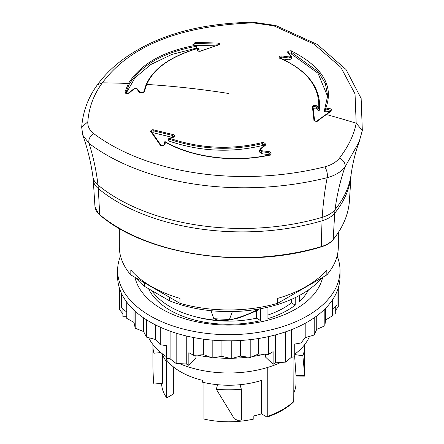 <?xml version="1.0" encoding="UTF-8"?>
<svg xmlns="http://www.w3.org/2000/svg" width="444" height="444" viewBox="0 0 444 444"><rect width="100%" height="100%" fill="white"/><g stroke="black" fill="none" stroke-linecap="round" stroke-linejoin="round"><path stroke-width="0.67" d="M160.806 352.575L153.968 353.235A75.891 43.817 180 0 1 152.925 346.004L152.925 366.261L153.452 381.984A75.891 43.817 180 0 0 153.968 384.066L162.532 383.239L162.532 354.667M267.782 367.393L267.782 416.283L267.382 417.005L266.683 416.883L261.427 413.847L261.427 380.43M261.982 369.008L261.982 380.253A67.965 39.239 180 0 1 240.038 384.704A67.965 39.239 180 0 1 217.604 384.704A67.965 39.239 180 0 1 202.481 382.173L202.481 380.325A67.965 39.239 180 0 1 180.764 371.9A67.965 39.239 180 0 1 166.167 359.363L166.167 361.211A67.965 39.239 180 0 1 162.16 353.657M261.427 413.847A67.21 38.8 180 0 1 253.824 415.934L253.824 419.014A67.21 38.8 180 0 1 203.058 418.836L203.058 382.312M293.95 356.848L293.739 401.781C287.096 408.141 278.31 413.214 267.382 417.005M294.672 356.721L296.02 375.419L296.026 383A67.21 38.8 180 0 1 293.95 392.579M309.535 336.38A83.067 47.958 180 0 1 294.744 354.218M280.769 362.459A83.067 47.958 180 0 1 179.576 363.664M170.707 359.307A83.067 47.958 180 0 1 170.085 358.952A83.067 47.958 180 0 1 169.819 358.796M166.667 356.854A83.067 47.958 180 0 1 148.701 337.706M296.02 375.419L304.706 375.574L302.852 355.65L295.11 354.656A67.965 39.239 180 0 1 294.744 355.55M295.105 354.678L302.852 355.727M294.156 356.81A67.965 39.239 180 0 1 293.95 357.22M295.476 353.657A67.965 39.239 180 0 1 295.11 354.656M308.486 289.91A83.067 47.958 180 0 1 299.572 301.454L299.572 295.404M295.249 297.624L295.249 305.122A83.067 47.958 180 0 1 267.932 318.637L267.932 307.154M260.678 308.685L260.678 320.618A83.067 47.958 180 0 1 170.085 310.239A83.067 47.958 180 0 1 148.579 288.733M173.327 366.811L173.327 394.072L166.744 397.874L166.744 360.878L166.167 361.211M173.327 368.842A58.713 33.899 180 0 1 174.187 367.493M166.744 397.874A67.21 38.8 180 0 1 161.616 383.327M304.673 344.588A75.891 43.817 180 0 1 304.712 346.004A75.891 43.817 180 0 1 302.852 355.65M291.469 302.758A77.595 44.8 180 0 1 283.688 308.008A77.595 44.8 180 0 1 267.932 315.018M256.61 318.154A77.595 44.8 180 0 1 193.878 316.328M256.61 310.905L256.61 318.27L260.678 320.618M291.469 299.367L291.469 302.941L295.249 305.122M338.317 232.562L338.317 246.731A109.496 63.22 180 0 1 326.823 274.93L277.661 303.313A109.496 63.22 180 0 1 179.975 303.313L130.819 274.93A109.496 63.22 180 0 1 119.325 246.731L119.325 228.455M179.975 303.313L179.975 298.379A109.496 63.22 180 0 1 151.393 286.502A109.496 63.22 180 0 1 130.819 270.002L130.819 274.93M326.823 274.93L326.823 270.002A109.496 63.22 180 0 1 277.661 298.379L277.661 303.313M216.295 389.216L234.388 418.842L237.74 420.346A75.891 43.817 180 0 0 241.347 420.046L241.347 389.216A75.891 43.817 180 0 1 216.295 389.216L217.604 384.704M240.038 384.704L241.347 389.216M153.968 353.235L153.968 384.066M152.925 346.004A75.891 43.817 180 0 1 152.969 344.588M321.933 277.755A103.269 59.618 180 0 1 257.892 309.185A103.269 59.618 180 0 1 169.308 300.699L144.422 286.33A103.269 59.618 180 0 1 135.703 277.75M169.308 297.153L169.308 300.699M144.422 282.784L144.422 286.33M225.591 320.751L239.51 317.826L257.57 310.423L259.013 308.963C248.396 314.596 237.257 318.531 225.591 320.751A82.878 47.847 0 0 1 224.364 320.718L229.443 319.497L232.379 311.56M151.781 290.581A82.878 47.847 0 0 0 170.213 306.771A82.878 47.847 0 0 0 218.837 320.44L213.814 318.709L211 310.7M224.364 320.718L218.837 320.44M229.443 319.497L213.814 318.709M119.347 287.901L119.347 309.474L122.921 313.769M170.096 331.152L170.096 358.841L176.168 363.514L186.258 363.958L188.844 365.356L195.937 357.886L195.937 355.178M176.168 333.183L176.168 363.514M186.258 335.947L186.258 363.958M275.596 334.881L275.596 362.82L285.642 362.121L291.347 357.303L294.744 356.704L294.744 344.067L301.032 342.968L305.2 337.645L314.224 335.004L316.733 329.348L324.83 325.841L325.596 320.019L332.512 315.756L332.512 299.822M285.642 331.823L285.642 362.121M291.347 329.726L291.347 357.303M335.276 310.772L338.289 306.693L338.289 287.901M120.496 255.972A111.194 64.197 0 0 0 117.621 270.474L117.621 276.64A111.194 64.197 0 0 0 117.649 278.049A111.194 64.197 0 0 0 230.042 340.831A111.194 64.197 0 0 0 340.015 276.64L340.015 270.474A111.194 64.197 0 0 0 339.987 269.058A111.194 64.197 0 0 0 337.14 255.972M117.621 270.474A111.194 64.197 0 0 0 117.649 271.883A111.194 64.197 0 0 0 230.042 334.665A111.194 64.197 0 0 0 340.015 270.474M134.987 277.339A94.583 54.606 0 0 0 228.821 325.08A94.583 54.606 0 0 0 322.655 277.339M322.416 278.333A94.583 54.606 0 0 0 322.222 277.589M135.42 277.589A94.583 54.606 0 0 0 135.22 278.333M197.314 355.1A92.319 53.297 0 0 0 210.29 357.215M214.097 357.62A92.319 53.297 0 0 0 229.809 358.297M232.639 358.253A92.319 53.297 0 0 0 247.957 357.143M252.408 356.532A92.319 53.297 0 0 0 264.23 354.223M268.526 336.602L268.526 354.356L273.116 351.648L273.116 364.285L265.462 357.004L265.462 354.262M160.295 327.2L160.295 344.755L166.667 345.693L166.667 358.33L170.096 358.841M273.116 364.285L275.596 362.82M332.512 314.069L335.276 314.036L335.276 306.615M126.773 316.683L122.921 316.733L122.921 308.991M337.046 291.375L337.046 305.05L332.512 309.057M325.596 308.258L325.596 320.019M324.83 309.024L324.83 325.841M316.733 315.945L316.733 329.348M314.224 317.749L314.224 335.004M305.2 323.293L305.2 337.645M301.032 325.458L301.032 342.968M258.419 338.522L258.419 354.04L268.526 354.356M250.2 339.638L250.2 357.442L258.419 354.04M240.348 340.493L240.348 356.116L250.2 357.442M231.23 340.82L231.23 358.647L240.348 356.116M221.922 340.715L221.922 356.349L231.23 358.647M212.182 340.115L212.182 357.925L221.922 356.349M203.707 339.177L203.707 354.734L212.182 357.925M193.639 337.54L193.639 355.311L203.707 354.734M193.639 355.311L188.844 352.714L188.844 365.356M155.727 325.019L155.727 339.543L160.295 344.755M146.509 319.802L146.509 337.135L155.727 339.543M143.573 317.86L143.573 331.546L146.509 337.135M135.22 311.294L135.22 328.249L143.573 331.546M134.01 310.178L134.01 322.449L135.22 328.249M126.773 302.142L126.773 318.365L134.01 322.449M121.428 293.29L121.428 307.786L126.773 312.088M359.313 141.503L344.966 167.061C341.014 171.972 335.087 175.519 327.178 177.694C240.62 199.262 145.177 185.525 89.028 143.412L82.789 135.137C87.529 148.401 90.915 162.332 92.951 176.928L93.246 179.87A28.183 16.273 -0 0 0 98.302 188.578A175.436 101.288 -0 0 0 322.028 220.785A28.183 16.273 -0 0 0 334.721 213.198A175.436 101.288 -0 0 0 351.121 174.348M133.605 88.994L129.254 92.702C126.773 93.357 125.602 93.423 125.746 92.907L129.254 84.243C141.431 64.818 163.764 52.192 196.254 46.359L196.015 45.271C163.248 51.154 140.715 63.892 128.433 83.489A755.155 594.583 25.4 0 0 102.342 82.834C130.131 45.599 180.458 25.613 253.335 22.877L273.82 25.824L313.836 43.995L340.803 67.255L355.045 93.967L356.177 123.204C354.051 134.726 348.49 146.348 339.499 158.07C336.225 162.171 331.335 165.09 324.83 166.839C240.831 187.612 148.074 174.264 93.629 133.555C89.527 130.281 87.59 126.379 87.807 121.839C88.894 107.537 93.74 94.539 102.342 82.834L97.386 84.826M196.803 45.91A0.755 0.755 0 0 0 196.198 45.199A0.755 0.311 101.2 0 0 196.015 45.271L193.595 44.8L195.06 42.38L218.298 43.085C219.808 43.307 220.085 43.851 219.136 44.711L201.032 50.988C200.566 51.432 196.853 51.682 197.153 49.5L198.29 48.274A0.755 0.594 43 0 1 199.006 49.118A751.681 258.674 105 0 0 197.869 50.344L197.153 49.5M143.751 92.013L144.417 91.447L146.681 84.427C153.857 68.348 171.062 56.299 198.29 48.274L197.985 48.54M273.82 25.824L275.652 25.475L317.332 44.472L345.97 69.453L361.144 98.424L362.321 130.514L356.177 123.204A755.155 594.583 -154.6 0 0 326.373 114.53L317.338 121.079C317.749 121.928 313.409 120.996 313.936 120.141L312.398 106.776L313.137 105.639C312.681 105.078 317.049 105.428 317.205 106.21L316.494 107.065C313.836 106.244 312.693 106.338 313.07 107.348A0.755 0.599 173.3 0 0 312.398 106.776M317.338 121.079A0.755 0.505 -126.4 0 0 316.8 121.062L330.752 111.061L330.947 110.795L328.005 109.396A751.265 508.974 -49.4 0 0 325.768 110.057L325.768 111.977L324.592 111.483L324.614 109.585L325.768 110.057A0.755 0.383 -106.5 0 0 325.441 109.091C334.343 86.713 323.16 67.427 291.902 51.227C291.797 50.272 286.585 51.054 287.801 52.459L290.626 55.933C290.925 56.521 290.404 56.849 289.061 56.915L281.968 55.966C279.154 55.489 278.122 58.392 280.003 58.225C306.682 70.063 319.597 86.547 318.753 107.676L317.205 106.21M291.902 51.227L291.364 52.226L318.348 71.884L325.352 83.583L327.683 95.715L324.614 109.585L327.683 108.436C332.556 108.419 332.267 110.745 331.285 111.083L330.575 111.422M326.373 114.53L331.285 111.083M144.417 91.447L143.096 92.691C140.681 93.062 139.427 92.935 139.333 92.302L136.674 88.817A0.755 0.599 -37.5 0 1 137.368 88.978L140.021 92.469C142.413 92.885 143.656 92.702 143.762 91.914L146.07 84.749C153.419 68.404 170.768 56.227 198.124 48.207A0.755 0.755 0 0 1 199.073 48.94M129.254 92.702A0.755 0.461 49.4 0 1 129.648 92.657L134.005 88.939L133.483 89.311L134.005 88.939L136.674 88.817M129.648 92.657C128.949 93.357 127.595 93.54 125.574 93.212L124.919 92.047L128.433 83.489M259.612 150.166L261.727 151.743L261.827 150.749L269.014 151.632C271.972 151.976 271.367 155.794 269.641 155.123C233.305 163.259 190.676 157.098 165.002 141.897L165.185 143.662C163.542 146.875 160.267 145.643 160.118 144.844L150.827 131.602C149.484 131.518 152.386 129.149 153.391 129.82L173.032 134.565C174.026 134.477 176.124 136.347 172.106 137.879L169.386 138.029A0.755 0.755 0 0 0 168.726 138.817M169.059 141.075L169.059 139.138C199.944 149.6 231.024 151.082 262.304 143.595L262.043 142.629C230.974 150.066 200.1 148.59 169.419 138.206L169.059 139.138L168.726 138.789L168.72 140.693L169.059 141.075C199.928 151.532 231.013 153.013 262.304 145.527L264.224 145.776M262.043 142.629C262.504 141.375 267.116 144.111 265.157 145.454L260.722 149.062A0.755 0.455 -129.3 0 0 260.212 149.034L264.935 144.949L262.304 143.595L262.304 145.527M261.827 150.749C260.684 150.494 260.317 149.933 260.722 149.062M196.198 45.199L193.773 44.722A0.755 0.311 101 0 0 193.595 44.8M192.901 44.4L193.773 44.722M192.907 44.356L195.005 43.484L195.06 42.38M218.298 43.085L218.22 44.184L219.197 44.528M218.726 45.016L219.136 44.711M219.225 44.622L200.805 50.932A0.755 0.355 70.2 0 1 201.032 50.988M200.805 50.938C198.679 51.104 197.641 51.016 197.685 50.672L197.869 50.344L197.869 50.821M313.064 107.293L314.596 120.646C314.596 121.051 315.329 121.184 316.8 121.062M319.641 104.401L319.419 110.245L319.419 108.308L318.043 108.525A0.755 0.466 133.4 0 1 318.753 107.676L319.419 108.308L319.641 104.401C318.675 84.943 305.55 69.536 280.253 58.181L279.648 57.742L281.807 57.048L281.735 58.841M280.003 58.225L280.403 58.525M281.968 55.966L281.807 57.048A750.205 606.199 -165.9 0 1 288.894 58.003L291.48 56.86M289.061 56.915L288.894 59.801L281.807 58.847M290.626 55.933L291.253 56.405L290.626 55.933M291.147 56.105L288.323 52.636A0.755 0.594 140.6 0 0 287.801 52.459M289.255 53.774L291.364 54.007L291.364 52.226C289.915 51.671 288.939 51.909 288.434 52.947M325.768 111.977L328.005 111.322L328.005 109.396A0.755 0.383 -106.3 0 0 327.683 108.436M140.121 92.757L139.333 92.302M313.936 120.141L314.602 120.701M269.774 154.845L261.727 153.679L261.727 151.743A749.522 607.409 12 0 1 268.886 152.625L269.014 151.632M268.886 154.562L268.886 152.625L270.54 154.074L269.436 154.945C233.344 163.031 190.903 156.893 165.44 141.808A0.755 0.755 0 0 0 164.308 142.463L164.33 142.363M165.59 142.152L165.002 141.897A0.755 0.572 -6 0 0 164.308 142.496A751.265 42.008 87.7 0 1 164.496 144.256A0.755 0.572 -6 0 1 165.185 143.662M164.496 144.405L164.502 144.344C164.352 145.343 163.12 145.554 160.811 144.983L151.504 131.713M160.878 145.232L160.118 144.844M150.827 131.602A0.755 0.555 -35.7 0 1 151.521 131.74M151.598 132.007C151.41 131.396 151.92 130.991 153.136 130.797L153.391 129.82M152.259 132.767L153.136 132.728L153.136 130.797A749.91 550.471 40.2 0 1 172.755 135.531A0.755 0.283 -75.7 0 1 173.032 134.565M153.136 132.728L172.755 137.462L172.755 135.531L173.815 136.591L172.072 137.701L169.386 138.029M264.53 145.749L265.157 145.454M126.152 93.212L135.032 77.794L150.755 64.558L171.784 54.462L196.254 48.141L196.381 47.469M196.803 45.943L196.254 46.359L196.254 48.141M215.346 45.854L196.448 45.299M199.006 50.622L198.823 51.121M199.073 50.771L199.073 48.934L199.006 50.927M144.533 90.898L144.272 91.797M313.236 108.747L316.494 108.874L318.043 110.34L319.419 110.245M291.486 56.937L291.486 58.858L288.894 59.801M291.364 54.007L317.998 73.249L327.672 96.587M330.075 111.533L328.005 111.322M164.308 144.35L164.341 144.733M261.727 153.679L259.612 152.076L259.612 150.239L260.212 149.034M196.803 45.937L196.803 47.763M293.95 401.176A75.891 43.817 180 0 1 267.782 416.283M333.072 239.738C343.051 227.372 348.501 214.352 349.434 200.677A173.721 100.3 180 0 1 333.172 239.483A0.755 0.561 39 0 1 333.072 239.738C330.475 242.896 326.49 245.282 321.117 246.914C246.986 269.913 146.67 255.489 99.845 215.018L98.651 213.941L94.961 206.538L93.246 179.87M362.321 130.514L359.041 142.263C355.411 152.12 352.752 162.92 351.082 174.664A175.802 101.498 180 0 1 335.054 209.635A75.513 55.844 39 0 0 334.721 213.198L333.172 239.483A26.468 15.279 180 0 1 321.251 246.609A0.755 0.283 73.6 0 1 321.117 246.914M339.499 158.07C343.778 160.412 345.604 163.409 344.966 167.061A339.821 251.298 39 0 0 335.054 209.635A28.549 16.483 180 0 1 322.194 217.327A75.513 28.072 73.6 0 0 322.028 220.785L321.251 246.609A173.721 100.3 180 0 1 99.706 214.718A0.755 0.505 129.6 0 0 99.845 215.018M324.83 166.839C326.978 170.452 327.761 174.076 327.178 177.694A339.821 126.324 73.6 0 0 322.194 217.327A175.802 101.498 180 0 1 98.002 185.054A75.513 50.561 129.6 0 1 98.302 188.578L99.706 214.718A26.468 15.279 180 0 1 94.961 206.538M93.629 133.555C89.755 136.308 88.223 139.594 89.028 143.412A339.821 227.511 129.6 0 1 98.002 185.054A28.549 16.483 180 0 1 92.951 176.928M253.335 22.877L253.063 22.2L275.652 25.475M87.807 121.839L81.685 127.262M146.681 84.427A755.155 594.583 25.4 0 1 228.821 93.512M218.22 44.888L218.22 44.184A748.495 607.098 -168.7 0 0 195.005 43.484L195.005 44.966M313.542 111.416A749.91 43.024 -92.3 0 0 313.07 107.348M318.043 110.34L318.043 108.525A751.681 352.675 -112.1 0 0 316.494 107.065L316.494 108.874M125.769 92.968L124.919 92.047M314.591 120.596A749.91 43.024 -92.3 0 0 313.553 111.527M269.33 155.272L269.641 155.123M164.308 142.496L164.308 144.417M304.684 376.101L295.998 376.035M304.712 346.004L304.712 376.085M349.434 200.677L351.126 174.337M82.789 135.137L81.679 127.267C82.917 111.488 88.184 97.297 97.486 84.693C107.92 70.502 121.884 58.597 139.361 48.973C169.275 32.04 207.176 23.116 253.063 22.2M291.48 56.915L291.12 56.077M133.589 89.011C135.242 88.073 136.502 88.067 137.368 88.978M324.658 109.385A0.755 0.755 0 0 0 324.592 109.674M164.308 142.463L164.308 144.383"/></g></svg>

